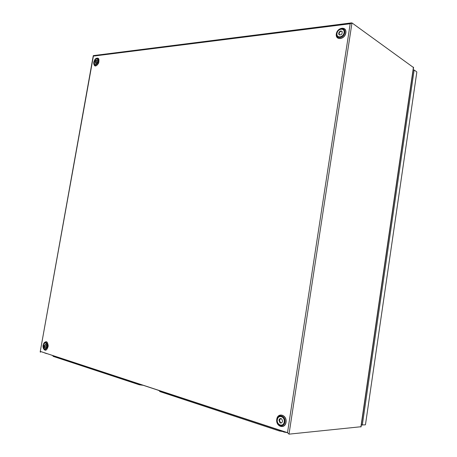 <?xml version="1.0" encoding="UTF-8"?>
<svg xmlns="http://www.w3.org/2000/svg" width="457" height="457" viewBox="0 0 457 457"><rect width="100%" height="100%" fill="white"/><g stroke="black" fill="none" stroke-linecap="round" stroke-linejoin="round"><path stroke-width="0.69" d="M93.496 55.588L40.176 351.919L40.496 352.193L40.616 351.513M413.551 67.573L351.981 22.919L350.188 23.753L287.504 432.659L289.013 434.15L361.087 426.724M41.301 351.741L287.607 432.842M44.655 352.953L46.86 353.678M282.683 431.225L282.666 431.345C283.037 431.865 284.26 432.225 286.333 432.425M339.482 35.029L339.083 33.527C339.614 31.807 340.591 31.076 342.002 31.327M338.688 33.258C339.545 31.087 340.699 30.505 342.15 31.51C342.327 34.366 341.253 35.389 338.934 34.578L338.688 33.258M281.221 423.113L280.564 422.908L279.427 420.217L280.792 418.503M278.964 420.251C279.37 418.743 280.198 418.229 281.449 418.715C283.191 421.377 282.74 422.782 280.101 422.942L278.964 420.251M95.49 63.306L95.256 62.061L96.61 60.393M94.822 61.878C95.239 60.53 95.821 60.027 96.581 60.37C97.021 62.163 96.524 63.095 95.085 63.152L94.822 61.878M44.62 347.526L45.1 347.548L44.518 345.641L45.374 344.321C46.328 345.983 46.071 347.052 44.62 347.526L44.038 345.623L45.386 344.332M416.807 72.246L365.486 424.587M361.493 423.953L413.059 70.926M361.356 424.879L365.269 424.873M413.185 70.07L414.145 69.995L362.298 425.159M414.145 69.995L416.698 71.823M159.316 390.826L159.881 391.569L279.353 430.968L282.746 431.528M158.242 390.318L282.209 431.071M52.892 355.809L53.195 356.38L139.334 384.788L142.892 385.257M52.007 355.369L141.43 384.777M351.981 22.919L289.013 434.15M336.318 33.955C337.289 27.203 346.937 25.992 345.863 32.841C344.835 39.69 335.198 40.736 336.318 33.955M276.759 419.315C277.816 411.98 287.207 414.859 286.053 422.262C284.934 429.689 275.554 426.604 276.759 419.315M93.822 62.306L94.102 61.238M95.484 58.953C98.409 57.285 99.477 58.616 98.672 62.952C96.393 66.659 94.742 66.853 93.725 63.54M43.712 343.47C46.191 340.642 47.694 341.505 48.219 346.058C46.962 350.548 45.329 351.284 43.324 348.268M40.439 351.456L287.504 432.659M93.371 56.108L350.188 23.753M413.442 67.156L360.876 427.004M337.009 33.452C337.74 28.431 344.892 27.546 344.092 32.624C343.333 37.703 336.181 38.491 337.009 33.452M336.62 33.607C337.455 27.843 345.669 26.82 344.749 32.653C343.875 38.485 335.672 39.382 336.62 33.607M336.386 33.932C337.34 27.306 346.8 26.118 345.743 32.835C344.738 39.553 335.289 40.576 336.386 33.932M277.336 419.737C278.124 414.282 285.094 416.436 284.225 421.925C283.403 427.426 276.445 425.159 277.336 419.737M276.982 419.56C277.885 413.305 285.882 415.773 284.894 422.074C283.946 428.398 275.954 425.787 276.982 419.56M276.822 419.343C277.856 412.151 287.07 414.973 285.933 422.234C284.837 429.517 275.64 426.495 276.822 419.343M93.908 61.986C95.856 58.09 97.147 57.942 97.769 61.529C95.804 65.425 94.519 65.579 93.908 61.986M95.684 58.804L95.947 58.645C95.467 58.473 94.742 59.61 93.765 62.061L95.947 58.645C101.825 57.074 94.53 70.629 93.691 62.843L93.771 62.078L93.691 62.843M95.69 58.793L96.347 58.336C102.745 56.308 95.547 71.521 93.776 63.791M47.02 347.566C44.963 350.011 43.838 349.274 43.644 345.366M43.169 345.343C45.094 341.767 46.323 342.156 46.848 346.515C44.906 350.091 43.678 349.696 43.169 345.343M43.449 348.531C47.848 355.803 50.184 337.249 44.18 342.779L43.049 345.269L43.918 343.173C46.283 341.608 47.379 342.864 47.208 346.943C45.597 350.313 44.198 350.336 42.998 347.017L43.055 345.264L42.998 347.017M159.967 391.043L159.881 391.569M279.444 430.357L279.353 430.968M53.275 355.934L53.195 356.38M139.419 384.28L139.334 384.788M40.176 351.919L93.268 55.743M351.416 22.901L93.337 55.611M361.076 426.798L413.562 67.487M339.334 34.846L338.934 34.578M280.564 422.908L280.101 422.942M95.456 63.306L95.085 63.152M365.474 424.662L416.824 72.16"/></g></svg>

